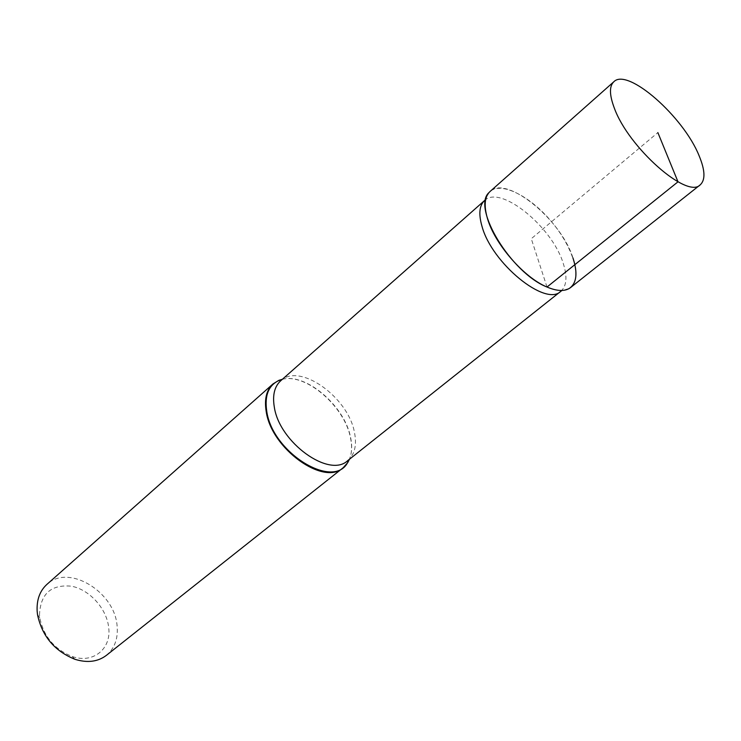 <?xml version="1.0" encoding="UTF-8"?>
<svg xmlns="http://www.w3.org/2000/svg" width="741" height="741" viewBox="0 0 741 741"><rect width="100%" height="100%" fill="white"/><g stroke="black" fill="none" stroke-linecap="round" stroke-linejoin="round"><path stroke-width="0.56" stroke-dasharray="3.71 2.78" d="M39.495 615.03C40.366 593.754 51.083 584.149 71.655 586.233C89.874 589.817 106.936 608.991 108.723 627.84C111.4 648.829 93.19 663.945 72.183 656.498C54.51 649.394 43.719 636.519 39.801 617.874L39.495 615.03M282.404 379.272C306.107 373.066 344.639 406.494 350.456 437.625C352.225 445.943 351.892 453.149 349.456 459.253M106.371 655.368C114.614 648.394 118.199 638.659 117.115 626.164C115.031 591.902 68.45 563.466 46.887 584.408M572.932 257.877C560.696 218.15 503.593 172.885 488.865 192.697L485.707 199.403M570.579 287.564C582.482 278.208 572.988 247.096 551.554 221.726C530.306 196.189 501.333 181.406 490.042 191.502M547.006 287.036L531.278 238.722L657.869 132.593M282.293 379.373C305.774 372.584 344.722 406.049 350.558 437.31C352.364 445.841 351.956 453.186 349.335 459.346M484.577 200.524C500.277 184.537 552.073 226.635 563.169 263.194C567.541 276.634 566.726 286.026 560.742 291.361M347.649 460.689C354.772 454.52 357.032 445.017 354.411 432.17C348.103 397.037 299.373 362.321 280.672 380.8M72.183 656.498L75.063 659.342M39.801 617.874L37.504 614.539M569.19 288.508L562.039 290.453"/><path stroke-width="1.11" d="M349.456 459.253L347.779 462.551L343.213 467.701C323.854 486.318 271.345 448.777 266.204 411.514C264.204 399.167 266.464 389.979 272.994 383.94L278.857 380.346L282.404 379.272M272.994 383.94L46.887 584.408C39.81 590.901 36.568 599.849 37.152 611.242L37.504 614.539C42.042 636.167 54.565 651.098 75.063 659.342C87.429 663.121 97.858 661.796 106.371 655.368L343.213 467.701M488.865 192.697C471.776 208.017 511.346 273.207 547.006 287.036C556.472 291.046 563.864 291.537 569.19 288.508C576.702 283.368 577.952 273.16 572.932 257.877M614.289 108.001C609.361 94.894 609.204 86.151 613.835 81.751C627.599 67.292 683.693 116.865 699.161 155.888C705.145 170.328 705.506 179.97 700.245 184.815C687.296 199.338 628.405 147.468 614.289 108.001M613.835 81.751L490.042 191.502C484.577 196.624 483.725 205.655 487.476 218.576C494.756 244.021 523.998 277.616 547.006 287.036C557.417 291.417 565.281 291.593 570.579 287.564L700.245 184.815M657.869 132.593L677.996 181.814L547.006 287.036M349.335 459.346L347.89 462.097C334.024 490.357 272.475 453.01 266.751 411.32C264.407 395.425 268.603 385.088 279.329 380.318L282.293 379.373M481.993 226.338C478.464 214.047 479.325 205.433 484.577 200.524L280.672 380.8C274.476 386.524 272.355 395.277 274.309 407.05C279.348 442.507 329.319 478.343 347.649 460.689L560.742 291.361C545.617 307.015 491.792 263.305 481.993 226.338M280.672 380.8L278.857 380.346M347.649 460.689L347.779 462.551M562.039 290.453L560.742 291.361M485.707 199.403L484.577 200.524"/></g></svg>
